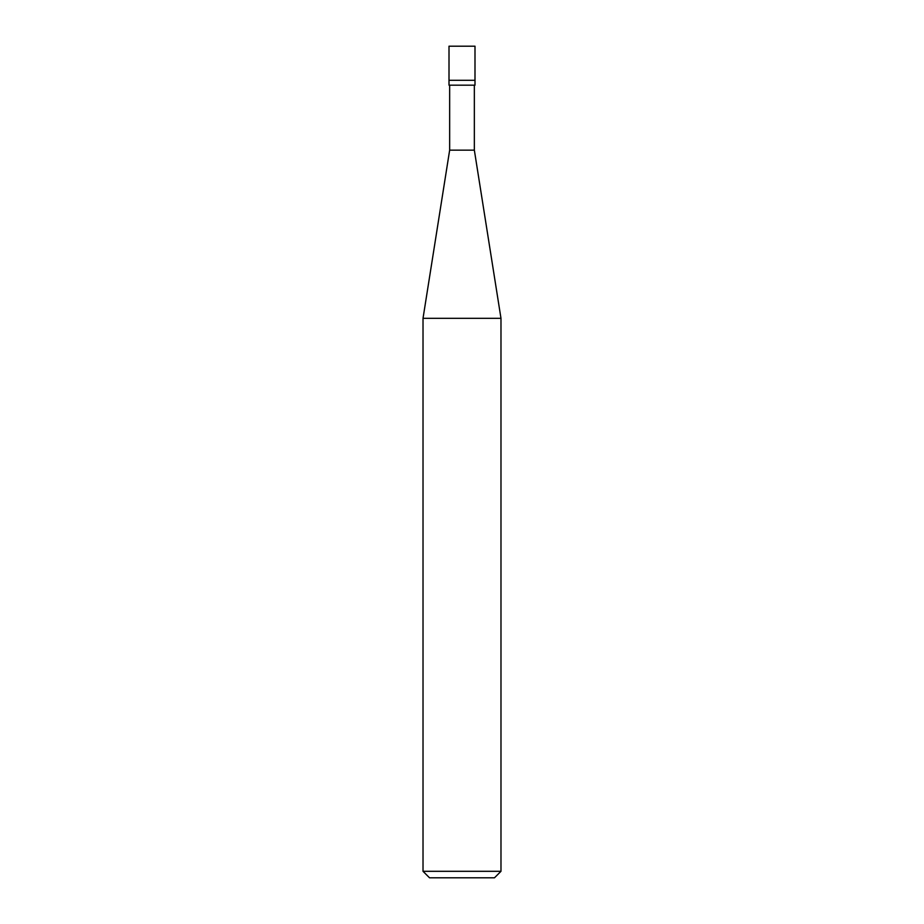 <?xml version="1.0" encoding="UTF-8"?>
<svg xmlns="http://www.w3.org/2000/svg" width="924" height="924" viewBox="0 0 924 924"><rect width="100%" height="100%" fill="white"/><g stroke="black" fill="none" stroke-linecap="round" stroke-linejoin="round"><path stroke-width="1.39" d="M449.006 80.307L474.994 80.307L474.994 46.2L449.006 46.2L449.006 80.307L449.006 46.2L474.994 46.2L474.994 80.307L449.006 80.307L449.006 85.181L449.006 80.307L474.994 80.307L449.006 80.307M429.521 877.8L494.479 877.8L500.981 871.309L500.981 318.33L474.347 150.15L474.347 85.181L474.347 150.15L449.653 150.15L423.019 318.33L423.019 871.309L429.521 877.8L423.019 871.309L423.019 318.33L449.653 150.15L449.653 85.181L449.653 150.15L474.347 150.15L500.981 318.33L423.019 318.33L500.981 318.33L500.981 871.309L423.019 871.309L500.981 871.309L494.479 877.8L429.521 877.8M474.994 85.181L474.994 80.307L474.994 85.181L449.006 85.181L474.994 85.181"/></g></svg>
